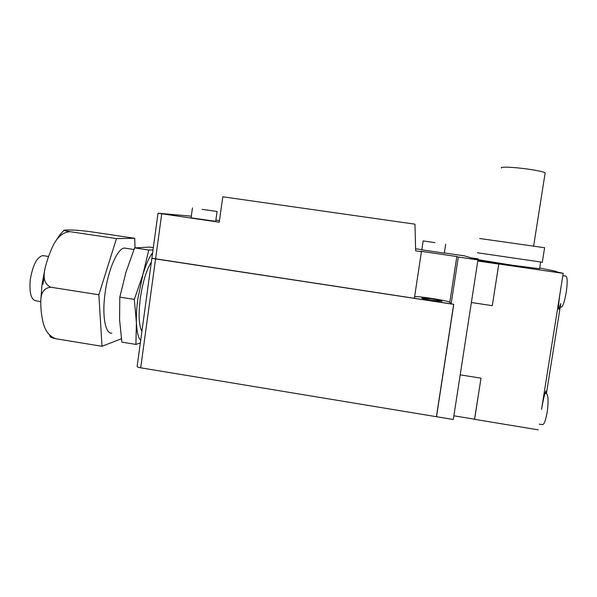 <?xml version="1.0" encoding="UTF-8"?>
<svg xmlns="http://www.w3.org/2000/svg" width="597" height="597" viewBox="0 0 597 597"><rect width="100%" height="100%" fill="white"/><g stroke="black" fill="none" stroke-linecap="round" stroke-linejoin="round"><path stroke-width="0.9" d="M43.827 255.762L42.753 255.598C36.977 257.061 32.828 264.993 30.313 279.403C29.119 292.597 31.007 299.754 35.992 300.858L40.738 301.612M501.502 168.048C499.353 166.593 512.465 166.996 526.487 168.914C537.024 170.384 543.248 171.705 545.165 172.861L545.083 173.384M55.842 338.745L102.02 346.297L98.856 294.776L116.467 238.613L134.721 238.3L91.154 231.8C73.065 229.449 68.61 229.964 64.304 230.143C62.76 230.255 64.633 230.755 69.924 231.651C56.722 232.905 52.155 247.412 48.312 257.113C45.35 266.866 39.462 281.941 50.857 287.239C38.618 288.381 40.686 302.619 41.208 311.544C42.588 320.686 43.514 333.947 55.842 338.745C51.23 337.76 49.342 336.85 50.185 336.007L50.26 335.857M479.675 238.501L544.606 247.718M546.218 393.624L546.613 393.692C548.367 395.796 548.546 401.982 547.158 412.251C545.658 420.661 544.046 424.795 542.33 424.639L539.188 424.124M565.531 276.045L565.792 276.12C569.717 277.157 564.389 309.485 560.725 306.948M50.857 287.239L98.856 294.776M69.924 231.651L116.467 238.613M134.721 238.3L135.034 247.845M121.31 338.23L121.124 338.857L102.02 346.297M477.473 252.777L542.315 262.232M126.139 248.315L124.594 248.083C117.796 247.77 108.087 269.478 105.035 293.493C101.9 315.932 105.363 334.051 111.878 333.193M560.762 303.545L558.882 309.306C558.173 308.977 558.516 303.918 559.911 294.112L563.202 273.366L553.449 271.128L556.292 271.396L556.232 271.769M560.755 303.672L546.404 393.654M498.801 263.971L493.868 262.702L498.771 264.075L492.294 305.664L498.801 263.971L563.202 273.366L541.539 409.385C543.442 398.617 544.927 392.475 545.979 390.96L546.307 393.639M434.959 242.651L423.154 240.912L434.959 242.651M202.129 209.353L217.084 211.472L202.129 209.353M539.718 267.986L556.292 271.396M539.591 268.754L512.741 265.299L478.04 259.665M471.369 302.515L492.309 305.671L471.376 302.507M481.003 378.177L474.615 419.221L453.869 415.803M474.548 419.213L481.018 378.177L460.197 374.849M444.31 253.135L421.803 249.852L423.154 240.919M215.711 221.345L191.085 217.83L192.45 207.928M158.011 213.241L151.877 258.232L414.37 298.306L421.43 251.673L420.758 251.277L456.832 256.531L458.317 257.046L451.138 303.873L449.81 302.328C449.257 300.94 419.363 296.112 414.624 296.627M219.45 220.636L215.883 220.099M421.43 251.673L415.661 250.83L414.96 224.173L222.785 196.786L219.233 222.203L158.011 213.219L191.316 216.174M414.378 298.299L453.78 304.276L436.414 416.684M538.27 429.84L474.608 419.348M478.16 258.882L471.055 257.844M478.093 259.292L473.809 258.665M493.891 262.605L477.898 260.277M477.884 260.374L493.868 262.702M498.771 264.075L477.779 261.016M444.34 252.934L464.376 255.844L477.951 259.904L458.317 257.046M415.602 248.755L421.833 249.658M432.273 300.373C424.997 299.201 421.46 298.396 421.661 297.94L431.325 298.851C438.564 300.007 442.108 300.821 441.967 301.291L432.273 300.373M119.587 319.805L121.87 342.141L135.907 344.424L136.4 322.492L134.318 299.388L119.803 297.112L119.587 319.805M153.325 247.628L149.653 247.076L134.616 247.897L126.042 271.956L119.803 297.112M453.765 304.269L436.511 416.706L453.302 419.497L477.951 259.904M151.929 258.359L453.645 304.351L151.869 258.337M151.847 258.434L137.138 366.349C136.885 366.842 138.071 367.334 140.698 367.812L436.407 416.706L453.653 304.358M140.317 343.014L135.907 344.424M134.318 299.388L142.922 274.545L148.75 250.024L134.616 247.897M148.75 250.024L153.004 249.927M152.601 252.897C149.183 257.128 145.952 264.344 142.922 274.545L137.803 299.03C136.646 307.664 136.176 315.492 136.4 322.492C136.788 331.76 138.213 337.73 140.676 340.402M151.362 262.016C146.437 269.866 142.75 281.993 140.288 298.388C138.31 314.649 138.855 325.634 141.907 331.365M42.932 284.329L44.171 276.635M456.832 256.531L449.81 302.328M161.72 213.823L155.548 259.195M140.698 367.812L155.526 259.195M48.536 256.479L42.753 255.598M545.165 172.861L533.658 245.904M42.014 284.575L44.85 269.329M55.834 240.942C60.849 233.091 61.222 233.412 64.066 230.382M41.954 284.985L40.894 299.187M49.402 335.021L50.185 336.007M544.621 247.643L542.307 262.292M546.613 393.692L544.942 393.423M565.792 276.12L562.844 275.687M133.974 249.494L124.594 248.083M540.643 262.098L539.576 268.874M444.302 253.173L445.675 244.173M215.704 221.397L217.084 211.472"/></g></svg>
